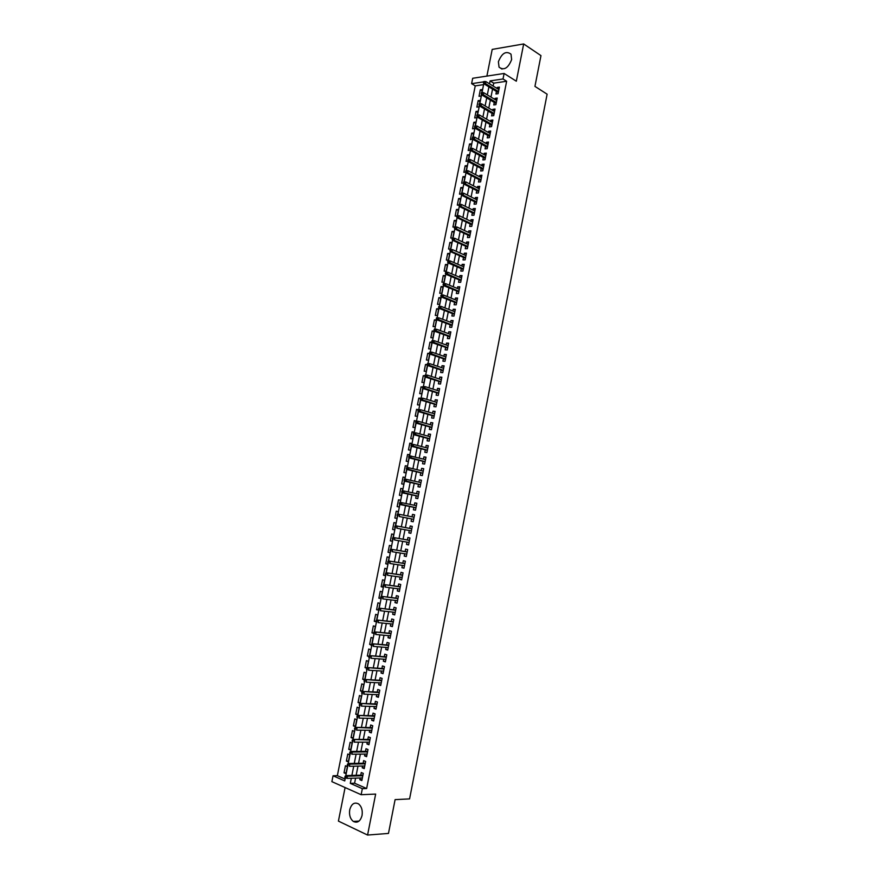 <?xml version="1.0" encoding="UTF-8"?>
<svg xmlns="http://www.w3.org/2000/svg" width="879" height="879" viewBox="0 0 879 879"><rect width="100%" height="100%" fill="white"/><g stroke="black" fill="none" stroke-linecap="round" stroke-linejoin="round"><path stroke-width="1.32" d="M498.393 61.739L499.052 67.178C503.964 70.749 508.161 68.221 511.644 59.574L511.007 54.179C506.062 50.575 501.865 53.092 498.393 61.739M349.732 809.779C348.996 814.965 350.194 818.854 353.325 821.436C357.423 823.359 360.335 821.382 362.049 815.492C362.774 810.328 361.599 806.461 358.522 803.889C354.38 801.901 351.446 803.856 349.732 809.779M483.582 84.648L475.242 85.867L471.605 83.659L472.682 78.275L504.117 73.462L503.019 78.978L490.097 80.901L489.515 83.824M345.095 787.562L338.415 821.107L367.576 835.05L388.474 833.424L395.1 799.626L409.581 798.901L547.123 94.185L534.937 86.384L540.97 55.619L523.675 43.95L492.207 49.4L486.889 76.099M355.599 778.124L354.589 783.222L366.642 788.518L362.346 788.683L361.148 794.715L331.877 781.651L333.053 775.772L344.744 780.926L345.392 777.684M475.242 85.867L337.349 775.663L333.053 775.772M496.437 91.471L495.943 93.976L498.096 93.679L499.393 87.098L497.25 87.417L497.042 88.46M494.262 102.425L493.767 104.931L495.921 104.645L497.217 98.063L495.075 98.349L494.866 99.437M492.086 113.402L491.592 115.896L493.734 115.632L495.042 109.04L492.899 109.315L492.679 110.435M489.911 124.378L489.416 126.873L491.559 126.631L492.866 120.027L490.724 120.291L490.493 121.445M487.724 135.388L487.23 137.871L489.372 137.651L490.68 131.037L488.537 131.279L488.306 132.465M485.538 146.397L485.043 148.892L487.186 148.683L488.493 142.057L486.362 142.277L486.12 143.508M483.351 157.429L482.857 159.923L484.988 159.736L486.307 153.1L484.175 153.298L483.922 154.561M481.154 168.482L480.659 170.965L482.802 170.79L484.109 164.153L481.978 164.34L481.725 165.626M478.967 179.547L478.473 182.03L480.604 181.876L481.923 175.229L479.791 175.393L479.527 176.712M476.759 190.622L476.275 193.105L478.396 192.973L479.714 186.315L477.594 186.458L477.319 187.82M474.561 201.72L474.067 204.192L476.198 204.082L477.517 197.412L475.385 197.544L475.11 198.94M472.353 212.828L471.858 215.3L473.99 215.212L475.308 208.532L473.188 208.642L472.902 210.07M470.144 223.947L469.661 226.43L471.781 226.353L473.1 219.662L470.979 219.75L470.694 221.222M467.936 235.1L467.441 237.572L469.562 237.506L470.891 230.814L468.771 230.88L468.474 232.386M465.716 246.252L465.233 248.724L467.342 248.68L468.683 241.978L466.562 242.033L466.255 243.571M463.508 257.426L463.013 259.898L465.123 259.876L466.463 253.163L464.343 253.196L464.035 254.767M461.277 268.611L460.794 271.084L462.903 271.084L464.244 264.359L462.123 264.37L461.805 265.985M459.058 279.819L458.563 282.291L460.684 282.302L462.013 275.566L459.904 275.566L459.574 277.215M456.827 291.048L456.344 293.509L458.453 293.542L459.783 286.796L457.673 286.774L457.344 288.466M454.597 302.277L454.113 304.749L456.223 304.793L457.552 298.047L455.454 298.003L455.113 299.728M452.366 313.539L451.883 316L453.982 316.066L455.322 309.298L453.223 309.243L452.872 311.001M450.125 324.801L449.641 327.263L451.74 327.351L453.092 320.582L450.982 320.505L450.63 322.296M447.894 336.097L447.4 338.547L449.499 338.657L450.85 331.877L448.751 331.779L448.378 333.613M445.642 347.392L445.159 349.853L447.257 349.974L448.609 343.184L446.51 343.074L446.136 344.942M443.401 358.709L442.917 361.17L445.005 361.313L446.356 354.512L444.258 354.38L443.884 356.281M441.148 370.048L440.665 372.498L442.752 372.663L444.104 365.851L442.016 365.697L441.632 367.642M438.896 381.398L438.412 383.848L440.5 384.035L441.851 377.212L439.764 377.036L439.368 379.014M436.643 392.77L436.16 395.22L438.247 395.418L439.599 388.584L437.511 388.397L437.105 390.408M434.38 404.153L433.896 406.603L435.984 406.823L437.335 399.978L435.248 399.769L434.841 401.824M432.116 415.558L431.633 417.997L433.721 418.239L435.072 411.383L432.995 411.152L432.578 413.24M429.853 426.974L429.37 429.413L431.446 429.677L432.809 422.81L430.732 422.557L430.303 424.689M427.579 438.401L427.095 440.84L429.183 441.126L430.545 434.248L428.458 433.984L428.029 436.149M425.315 449.85L424.832 452.289L426.908 452.597L428.271 445.708L426.194 445.422L425.755 447.62M423.03 461.321L422.546 463.76L424.623 464.079L425.996 457.179L423.92 456.871L423.469 459.113M420.755 472.803L420.272 475.242L422.349 475.572L423.711 468.672L421.645 468.342L421.184 470.628M418.47 484.307L417.986 486.735L420.063 487.098L421.437 480.187L419.36 479.835L418.898 482.153M416.185 495.822L415.701 498.25L417.778 498.624L419.14 491.702L417.075 491.339L416.613 493.69M413.899 507.359L413.416 509.776L415.481 510.183L416.855 503.249L414.789 502.865L414.317 505.249M411.603 518.918L411.119 521.324L413.185 521.752L414.569 514.808L412.504 514.402L412.02 516.819M409.306 530.509L408.834 532.894L410.889 533.333L412.273 526.378L410.207 525.95L409.724 528.389M406.999 542.123L406.527 544.475L408.592 544.936L409.966 537.97L407.911 537.519L407.427 539.97M404.692 553.748L404.23 556.077L406.285 556.55L407.669 549.584L405.615 549.111L405.12 551.562M402.373 565.395L401.923 567.691L403.977 568.186L405.362 561.209L403.307 560.714L402.813 563.175M400.066 577.063L399.615 579.316L401.67 579.843L403.054 572.844L401 572.339L400.505 574.811M397.747 588.743L397.297 590.974L399.352 591.512L400.736 584.502L398.692 583.975L398.198 586.458M395.418 600.445L394.99 602.631L397.033 603.192L398.429 596.182L396.374 595.632L395.88 598.127M393.1 612.158L392.671 614.322L394.715 614.893L396.099 607.872L394.056 607.312L393.561 609.806M390.77 623.892L390.342 626.024L392.386 626.617L393.781 619.585L391.737 618.992L391.243 621.508M388.441 635.638L388.024 637.736L390.056 638.352L391.452 631.309L389.419 630.704L388.914 633.221M386.101 647.405L385.694 649.471L387.727 650.108L389.122 643.054L387.09 642.428L386.584 644.955M383.76 659.184L383.354 661.217L385.387 661.887L386.793 654.822L384.76 654.174L384.255 656.712M381.42 670.985L381.025 672.995L383.057 673.677L384.453 666.601L382.42 665.93L381.915 668.479M379.069 682.807L378.684 684.774L380.717 685.477L382.112 678.39L380.091 677.698L379.585 680.258M376.728 694.641L376.344 696.586L378.366 697.3L379.772 690.213L377.75 689.499L377.234 692.059M374.377 706.496L373.993 708.397L376.014 709.144L377.432 702.035L375.399 701.31L374.893 703.881M372.015 718.374L371.641 720.242L373.663 721L375.08 713.891L373.059 713.133L372.542 715.715M369.652 730.262L369.29 732.097L371.312 732.877L372.729 725.757L370.707 724.977L370.191 727.57M367.29 742.162L366.939 743.964L368.949 744.777L370.367 737.635L368.345 736.844L367.829 739.448M364.928 754.083L364.576 755.863L366.587 756.687L368.004 749.534L365.994 748.721L365.477 751.336M362.555 766.027L362.214 767.763L364.225 768.62L365.642 761.456L363.631 760.621L363.115 763.247M346.161 772.773L344.03 772.828L345.436 765.774L347.392 766.609L345.985 773.674L344.03 772.828M348.502 761.038L346.37 761.071L347.776 754.028L349.732 754.841L348.326 761.895L346.37 761.071M350.842 749.315L348.721 749.326L350.117 742.294L352.083 743.085L350.677 750.139L348.721 749.326M353.171 737.613L351.051 737.602L352.457 730.581L354.424 731.35L353.017 738.393L351.051 737.602M355.501 725.922L353.391 725.9L354.797 718.879L356.753 719.637L355.358 726.658L353.391 725.9M357.83 714.253L355.72 714.209L357.127 707.199L359.093 707.936L357.687 714.946L355.72 714.209M360.148 702.596L358.05 702.53L359.445 695.531L361.423 696.245L360.027 703.255L358.05 702.53M362.478 690.96L360.379 690.872L361.774 683.884L363.752 684.576L362.357 691.575L360.379 690.872M364.796 679.346L362.697 679.236L364.093 672.259L366.071 672.929L364.708 679.775M367.103 667.743L365.027 667.611L366.411 660.645L368.389 661.294L367.081 667.831M369.081 656.13L367.334 656.009L368.73 649.054L370.707 649.68L369.466 655.91M371.345 644.56L369.652 644.417L371.037 637.473L373.015 638.077L371.839 644.01M373.652 633.001L371.96 632.847L373.344 625.903L375.333 626.496L374.201 632.133M375.948 621.453L374.267 621.288L375.652 614.366L377.64 614.937L376.575 620.266M378.453 609.96L376.564 609.751L377.948 602.829L379.937 603.39L378.937 608.411M380.915 598.478L378.871 598.225L380.244 591.314L382.233 591.853L381.299 596.588M383.211 586.985L381.167 586.722L382.541 579.821L384.53 580.338L383.651 584.777M385.496 575.514L383.453 575.229L384.826 568.339L386.826 568.834L386.002 572.976M387.782 564.065L385.749 563.758L387.123 556.879L389.122 557.352L388.353 561.198M390.056 552.627L388.035 552.298L389.397 545.43L391.408 545.881L390.694 549.441M392.342 541.211L390.32 540.86L391.682 534.003L393.682 534.432L393.034 537.695M394.616 529.806L392.594 529.433L393.957 522.587L395.968 523.005L395.374 525.961M396.879 518.412L394.869 518.028L396.231 511.193L398.242 511.589L396.231 511.193M400.044 502.568L400.516 500.184L398.506 499.81L397.143 506.634L399.154 507.018L399.714 504.194M402.769 488.878L400.769 488.438L399.418 495.262L401.428 495.624L402.044 492.515M405.032 477.55L403.043 477.088L401.681 483.9L403.692 484.252L404.373 480.857M407.285 466.233L405.296 465.76L403.944 472.561L405.955 472.891L406.691 469.221M409.537 454.937L407.559 454.443L406.208 461.233L408.219 461.541L409.01 457.585M411.79 443.653L409.812 443.148L408.46 449.916L410.482 450.213L411.328 445.983M414.031 432.391L412.064 431.853L410.713 438.632L412.734 438.896L413.635 434.391M416.283 421.14L414.317 420.591L412.965 427.348L414.987 427.601L415.943 422.81M418.162 409.801L416.558 409.339L415.207 416.086L417.239 416.327L418.25 411.251M420.393 398.583L418.8 398.099L417.459 404.845L419.492 405.054L420.558 399.714M422.634 387.375L421.041 386.881L419.701 393.605L421.733 393.814L422.854 388.188M424.865 376.19L423.271 375.674L421.931 382.398L423.975 382.574L425.15 376.684M427.37 365.104L425.513 364.488L424.172 371.202L426.205 371.356L427.436 365.192M429.677 353.984L427.732 353.314L426.403 360.016L428.436 360.159L429.721 353.721M431.897 342.843L429.963 342.162L428.633 348.853L430.666 348.974L432.007 342.272L429.963 342.162M434.116 331.724L432.182 331.02L430.853 337.701L432.897 337.8L434.237 331.108L432.182 331.02M436.325 320.615L434.402 319.89L433.072 326.559L435.127 326.647L436.456 319.967L434.402 319.89M438.533 309.518L436.621 308.782L435.292 315.44L437.346 315.517L438.676 308.837L436.621 308.782M440.742 298.442L438.841 297.684L437.511 304.343L439.566 304.387L440.884 297.728L438.841 297.684M442.95 287.389L441.049 286.609L439.72 293.256L441.774 293.289L443.104 286.631L441.049 286.609M445.159 276.336L443.258 275.545L441.928 282.181L443.983 282.192L445.312 275.545L443.258 275.545M447.356 265.315L445.455 264.502L444.137 271.128L446.191 271.117L447.521 264.48L445.455 264.502M449.554 254.295L447.664 253.471L446.345 260.085L448.4 260.063L449.718 253.438L447.664 253.471M451.74 243.296L449.861 242.45L448.543 249.054L450.597 249.021L451.927 242.395L449.861 242.45M453.938 232.32L452.059 231.452L450.74 238.044L452.806 237.989L454.124 231.386L452.059 231.452M456.124 221.354L454.245 220.464L452.927 227.057L454.992 226.98L456.311 220.376L454.245 220.464M458.3 210.4L456.432 209.499L455.124 216.08L456.805 216.003M460.486 199.467L458.618 198.544L457.311 205.115L459.003 205.016M462.662 188.545L460.805 187.601L459.497 194.16L461.189 194.061M464.837 177.635L462.98 176.679L461.673 183.228L464.222 183.041L464.453 181.92L463.596 181.975L463.936 184.074L478.67 191.589M467.013 166.746L465.156 165.768L463.859 172.317L465.76 172.163M469.177 155.869L467.331 154.88L466.035 161.406L468.122 161.176M471.342 145.013L469.507 144.002L468.199 150.529L470.353 150.001M473.506 134.168L471.671 133.136L470.375 139.651L472.572 138.838M475.66 123.335L473.836 122.291L472.539 128.795L474.627 128.554L474.792 127.686M477.824 112.523L476 111.457L474.704 117.951L476.792 117.698L477.011 116.555M479.978 101.722L478.154 100.645L476.857 107.128L478.956 106.853L479.231 105.447M337.349 775.663L345.117 779.069M364.543 679.874L362.697 679.236M366.631 668.15L365.027 667.611M368.949 656.536L367.334 656.009M371.268 644.922L369.652 644.417M373.575 633.341L371.96 632.847M376.113 621.827L374.267 621.288M376.564 609.751L378.607 610.07M378.871 598.225L380.97 598.236M381.167 586.722L383.156 587.238L383.321 586.425M383.453 575.229L385.452 575.734L385.672 574.624M385.749 563.758L387.749 564.241L388.024 562.846M388.035 552.298L390.034 552.759L390.364 551.078M390.32 540.86L392.32 541.299L392.715 539.332M392.594 529.433L394.605 529.861L395.045 527.609M394.869 518.028L396.879 518.434L397.385 515.896M397.715 514.259L398.242 511.589M400.516 500.184L398.506 499.81M402.373 490.889L402.791 488.801L400.769 488.438M404.692 479.231L405.054 477.429L403.043 477.088M407.021 467.595L407.318 466.079L405.296 465.76M409.339 455.97L409.581 454.74L407.559 454.443M411.647 444.356L411.833 443.423L409.812 443.148M413.965 432.776L414.086 432.116L412.064 431.853M416.272 421.195L414.317 420.591M418.569 409.647L416.558 409.339M420.459 398.264L418.8 398.099M422.7 387.035L421.041 386.881M424.942 375.816L423.271 375.674M427.172 364.609L425.513 364.488M429.501 353.424L427.732 353.314M457.245 215.707L458.508 209.389L456.432 209.499M459.497 204.433L460.695 198.412L458.618 198.544M461.739 193.182L462.881 187.458L460.805 187.601M463.98 181.953L465.057 176.514L462.98 176.679M466.211 170.735L467.243 165.593L465.156 165.768M468.452 159.528L469.419 154.682L467.331 154.88M470.683 148.342L471.583 143.782L469.507 144.002M472.902 137.168L473.759 132.905L471.671 133.136M475.132 126.016L475.924 122.038L473.836 122.291M477.352 114.874L478.088 111.193L476 111.457M479.571 103.755L480.242 100.36L478.154 100.645M481.78 92.647L482.406 89.537L480.308 89.834L479.022 96.316L481.11 96.031L481.45 94.339M366.642 788.518L506.645 81.253L493.734 83.153L493.152 86.065M492.548 89.098L490.965 97.086M490.372 100.085L488.768 108.117M488.175 111.095L486.57 119.159M485.988 122.115L484.373 130.224M483.791 133.158L482.175 141.299M481.593 144.211L479.967 152.397M479.396 155.286L477.758 163.505M477.198 166.373L475.55 174.635M474.99 177.47L473.331 185.777M472.781 188.589L471.122 196.94M470.562 199.72L468.892 208.114M468.342 210.872L466.672 219.3M466.123 222.035L464.442 230.507M463.903 233.221L462.211 241.725M461.684 244.417L459.981 252.965M459.453 255.635L457.739 264.216M457.223 266.864L455.509 275.49M454.981 278.105L453.256 286.774M452.74 289.367L451.015 298.08M450.498 300.651L448.762 309.397M448.257 311.946L446.51 320.736M446.016 323.252L444.258 332.086M443.763 334.58L441.994 343.458M441.5 345.93L439.731 354.841M439.247 357.281L437.467 366.246M436.984 368.664L435.193 377.662M434.72 380.058L432.918 389.1M432.457 391.463L430.644 400.549M430.183 402.89L428.37 412.02M427.908 414.328L426.084 423.502M425.634 425.788L423.799 435.006M423.348 437.27L421.513 446.521M421.063 448.762L419.217 458.058M418.778 460.266L416.921 469.606M416.492 471.792L414.624 481.176M414.196 483.34L412.317 492.756M411.899 494.899L410.01 504.359M409.592 506.469L407.702 515.973M407.285 518.072L405.395 527.587M404.977 529.707L403.087 539.212M402.659 541.365L400.769 550.847M400.341 553.045L398.462 562.505M398.011 564.736L396.132 574.174M395.693 576.437L393.814 585.875M393.352 588.161L391.485 597.577M391.023 599.907L389.155 609.301M388.683 611.663L386.826 621.046M386.342 623.442L384.486 632.814M384.002 635.231L382.145 644.593M381.651 647.043L379.794 656.382M379.299 658.876L377.454 668.194M376.948 670.721L375.102 680.027M374.586 682.587L372.74 691.872M372.224 694.465L370.389 703.738M369.861 706.364L368.026 715.616M367.499 718.275L365.664 727.515M365.126 730.207L363.291 739.437M362.752 742.162L360.917 751.369M360.368 754.138L358.544 763.324M357.984 766.114L356.16 775.289M360.181 777.992L359.841 779.695L361.851 780.563L363.28 773.388L361.269 772.531L360.742 775.168M504.117 73.462L516.325 81.209L523.675 43.95M506.645 81.253L503.019 78.978M367.576 835.05L375.652 794.078L361.148 794.715M483.56 81.879L471.605 83.659M345.788 775.728L347.809 765.598M348.194 763.653L350.216 753.545M350.6 751.589L352.611 741.502M352.995 739.558L355.006 729.471M355.402 727.526L357.401 717.462M357.786 715.528L359.797 705.474M360.181 703.541L362.181 693.509M362.566 691.575L364.565 681.555M364.95 679.621L366.939 669.622M367.323 667.688L369.323 657.701M369.707 655.778L371.696 645.801M372.081 643.878L374.058 633.924M374.443 632.001L376.432 622.057M376.805 620.134L378.794 610.213M379.168 608.29L381.145 598.379M381.53 596.467L383.508 586.568M383.881 584.656L385.859 574.767M386.233 572.866L388.199 562.999M388.584 561.088L390.551 551.232M390.924 549.331L392.891 539.497M393.265 537.596L395.231 527.763M395.605 525.873L397.561 516.061M397.945 514.171L399.89 504.37M400.275 502.48L402.219 492.69M402.593 490.812L404.549 481.033M404.922 479.154L406.867 469.397M407.241 467.518L409.185 457.772M409.559 455.893L411.504 446.169M411.877 444.291L413.811 434.578M414.185 432.71L416.119 423.008M416.492 421.14L418.426 411.46M418.789 409.592L420.722 399.923M421.096 398.055L423.019 388.397M423.392 386.54L425.315 376.893M425.678 375.036L427.601 365.4M427.974 363.554L429.886 353.929M430.26 352.083L432.171 342.48M432.545 340.634L434.457 331.042M434.819 329.196L436.731 319.626M437.105 317.78L439.006 308.221M439.368 306.375L441.28 296.827M441.643 294.992L443.543 285.455M443.906 283.62L445.807 274.105M446.169 272.27L448.07 262.766M448.433 260.931L450.323 251.449M450.696 249.603L452.586 240.143M452.949 238.286L454.828 228.848M455.201 226.98L457.08 217.574M457.454 215.696L459.321 206.323M459.706 204.422L461.563 195.083M461.947 193.171L463.804 183.854M464.189 181.931L466.035 172.647M466.419 170.713L468.265 161.45M468.661 159.506L470.496 150.276M470.891 148.32L472.726 139.113M473.122 137.146L474.946 127.971M475.341 125.994L477.165 116.841M477.561 114.852L479.385 105.733M479.78 103.722L481.593 94.635M482 92.614L483.802 83.56M351.314 778.256L350.292 783.376L362.346 788.683M488.911 86.867L487.318 94.877M486.713 97.888L485.109 105.941M484.516 108.93L482.912 117.028M482.318 119.994L480.703 128.125M480.11 131.07L478.484 139.245M477.901 142.156L476.275 150.375M475.693 153.265L474.056 161.527M473.484 164.395L471.836 172.691M471.265 175.525L469.606 183.865M469.045 186.689L467.375 195.061M466.826 197.852L465.145 206.268M464.595 209.048L462.914 217.498M462.365 220.244L460.673 228.738M460.135 231.463L458.431 240M457.893 242.703L456.19 251.273M455.663 253.954L453.938 262.568M453.41 265.216L451.696 273.874M451.169 276.5L449.433 285.203M448.916 287.807L447.18 296.542M446.664 299.124L444.917 307.903M444.411 310.452L442.653 319.275M442.159 321.802L440.39 330.669M439.896 333.163L438.116 342.074M437.621 344.546L435.841 353.501M435.358 355.951L433.567 364.939M433.083 367.367L431.292 376.399M430.809 378.794L429.007 387.87M428.534 390.243L426.722 399.363M426.249 401.703L424.425 410.867M423.964 413.185L422.14 422.392M421.678 424.689L419.843 433.929M419.382 436.204L417.536 445.488M417.085 447.73L415.24 457.058M414.789 459.277L412.932 468.65M412.493 470.847L410.614 480.264M410.185 482.428L408.306 491.888M407.878 494.031L405.988 503.524M405.56 505.645L403.67 515.182M403.252 517.291L401.351 526.829M400.923 528.971L399.022 538.497M398.594 540.662L396.704 550.177M396.264 552.375L394.374 561.868M393.924 564.109L392.045 573.591M391.594 575.855L389.705 585.315M389.254 587.622L387.364 597.072M386.903 599.401L385.024 608.839M384.552 611.202L382.684 620.618M382.2 623.024L380.332 632.419M379.849 634.858L377.981 644.241M377.487 646.713L375.63 656.075M375.124 658.58L373.267 667.93M372.762 670.468L370.905 679.808M370.389 682.368L368.532 691.696M368.015 694.3L366.169 703.596M365.642 706.233L363.796 715.528M363.258 718.198L361.412 727.471M360.873 730.174L359.039 739.426M358.489 742.162L356.654 751.402M356.105 754.171L354.27 763.401M353.71 766.202L351.875 775.41M354.589 783.222L350.292 783.376M493.734 83.153L490.097 80.901M362.038 779.618L359.841 779.695M482.121 90.933L480.308 89.834M364.4 767.719L362.214 767.763M366.763 755.83L364.576 755.863M369.114 743.964L366.939 743.964M371.465 732.108L369.29 732.097M373.806 720.275L371.641 720.242M376.157 708.463L373.993 708.397M378.497 696.662L376.344 696.586M380.827 684.884L378.684 684.774M383.167 673.116L381.025 672.995M385.496 661.371L383.354 661.217M387.826 649.636L385.694 649.471M390.144 637.923L388.024 637.736M392.463 626.233L390.342 626.024M394.781 614.553L392.671 614.322M397.088 602.884L394.99 602.631M399.407 591.248L397.297 590.974M401.714 579.613L399.615 579.316M404.01 567.999L401.923 567.691M406.307 556.407L404.23 556.077M408.603 544.826L406.527 544.475M410.9 533.267L408.834 532.894M413.196 521.73L411.119 521.324M414.558 514.808L412.504 514.402M416.844 503.293L414.789 502.865M419.129 491.79L417.075 491.339M421.404 480.308L419.36 479.835M423.678 468.837L421.645 468.342M425.952 457.388L423.92 456.871M428.216 445.95L426.194 445.422M430.49 434.534L428.458 433.984M432.743 423.129L430.732 422.557M435.006 411.746L432.995 411.152M437.259 400.384L435.248 399.769M439.511 389.023L437.511 388.397M441.763 377.695L439.764 377.036M444.005 366.367L442.016 365.697M446.246 355.072L444.258 354.38M448.488 343.777L446.51 343.074M450.718 332.504L448.751 331.779M452.949 321.253L450.982 320.505M455.179 310.012L453.223 309.243M457.41 298.794L455.454 298.003M459.629 287.587L457.673 286.774M461.849 276.391L459.904 275.566M464.068 265.216L462.123 264.37M466.277 254.064L464.343 253.196M468.496 242.912L466.562 242.033M470.694 231.792L468.771 230.88M472.902 220.673L470.979 219.75M475.099 209.576L473.188 208.642M477.297 198.5L475.385 197.544M479.494 187.436L477.594 186.458M481.692 176.382L479.791 175.393M483.879 165.351L481.978 164.34M486.065 154.341L484.175 153.298M488.241 143.332L486.362 142.277M490.427 132.344L488.537 131.279M492.603 121.379L490.724 120.291M494.767 110.424L492.899 109.315M496.943 99.481L495.075 98.349M499.107 88.559L497.25 87.417M362.939 775.102L345.996 775.575L347.447 776.201L362.807 775.772M345.886 776.586L345.084 776.234L344.843 777.443L345.645 777.794L345.886 776.586L347.447 776.201L347.007 778.376L362.379 777.926M345.996 775.575L345.084 776.234M345.645 777.794L347.007 778.376M365.29 763.203L348.403 763.499L349.853 764.115L365.17 763.84M348.293 764.488L347.491 764.148L347.249 765.345L348.051 765.697L348.293 764.488L349.853 764.115L349.413 766.29L364.741 765.983M348.051 765.697L347.249 765.345M348.403 763.499L347.491 764.148M367.653 751.314L350.809 751.446L352.259 752.05L367.532 751.919M350.699 752.402L349.897 752.072L349.655 753.281L350.468 753.611L350.699 752.402L352.259 752.05L351.82 754.215L367.103 754.061M350.468 753.611L349.655 753.281M350.809 751.446L349.897 752.072M370.004 739.448L353.204 739.415L369.894 740.019M353.105 740.349L352.303 740.019L352.061 741.228L352.864 741.546L353.105 740.349L354.655 739.997L354.226 742.162L369.466 742.162M352.864 741.546L352.061 741.228M353.204 739.415L352.303 740.019M372.355 727.603L355.599 727.394L372.246 728.142M355.512 728.306L354.698 727.988L354.468 729.196L355.27 729.504L355.512 728.306L357.061 727.966L356.621 730.13L371.828 730.284M355.27 729.504L354.468 729.196M355.599 727.394L354.698 727.988M374.707 715.77L357.995 715.396L374.608 716.275M357.907 716.286L357.094 715.978L356.863 717.176L357.665 717.484L357.907 716.286L359.456 715.945L359.017 718.11L374.179 718.418M357.665 717.484L356.863 717.176M357.995 715.396L357.094 715.978M377.047 703.947L360.39 703.409L376.948 704.431M360.302 704.277L359.489 703.98L359.247 705.178L360.06 705.474L360.302 704.277L361.84 703.947L361.412 706.112L376.531 706.562M360.06 705.474L359.247 705.178M360.39 703.409L359.489 703.98M379.387 692.158L362.774 691.454L379.299 692.608M362.686 692.289L361.884 691.993L361.643 693.19L362.456 693.487L362.686 692.289L364.225 691.971L363.796 694.124L378.882 694.729M362.456 693.487L361.643 693.19M362.774 691.454L361.884 691.993M381.728 680.368L365.148 679.5L381.64 680.796M365.082 680.313L364.269 680.038L364.027 681.225L364.84 681.511L365.082 680.313L366.609 680.005L366.18 682.159L381.222 682.917M364.84 681.511L364.027 681.225M365.148 679.5L364.269 680.038M384.057 668.611L367.532 667.579L383.98 668.996M367.466 668.359L366.653 668.095L366.411 669.282L367.224 669.556L367.466 668.359L368.993 668.062L368.565 670.216L383.563 671.116M367.224 669.556L366.411 669.282M367.532 667.579L366.653 668.095M386.386 656.866L369.905 655.668L386.32 657.217M369.839 656.426L369.026 656.163L368.784 657.36L369.598 657.624L369.839 656.426L371.367 656.141L370.938 658.283L385.892 659.338M369.598 657.624L368.784 657.36M369.905 655.668L369.026 656.163M388.716 645.131L372.278 643.769L388.65 645.461M372.213 644.516L371.399 644.252L371.169 645.45L371.982 645.702L372.213 644.516L373.74 644.23L373.311 646.373L388.232 647.581M371.982 645.702L371.169 645.45M372.278 643.769L371.399 644.252M391.034 633.418L374.641 631.891L390.979 633.715M374.586 632.616L373.773 632.364L373.531 633.55L374.355 633.803L374.586 632.616L376.113 632.342L375.685 634.473L390.562 635.836M374.355 633.803L373.531 633.55M374.641 631.891L373.773 632.364M393.352 621.728L377.014 620.036L393.309 621.991M376.959 620.728L376.146 620.486L375.904 621.673L376.717 621.914L376.959 620.728L378.475 620.464L378.058 622.596L392.88 624.101M376.717 621.914L375.904 621.673M377.014 620.036L376.146 620.486M395.671 610.048L379.365 608.191L395.627 610.29M379.321 608.861L378.508 608.631L378.267 609.817L379.091 610.048L379.321 608.861L380.838 608.609L380.42 610.74L395.209 612.388M379.091 610.048L378.267 609.817M379.365 608.191L378.508 608.631M397.989 598.39L381.728 596.369L397.945 598.599M381.684 597.017L380.871 596.797L380.629 597.984L381.453 598.203L381.684 597.017L383.2 596.775L382.772 598.896L397.528 600.698M381.453 598.203L380.629 597.984M381.728 596.369L380.871 596.797M400.297 586.743L384.079 584.568L400.264 586.919M384.046 585.194L383.222 584.974L382.991 586.161L383.804 586.37L384.046 585.194L385.562 584.953L385.134 587.073L399.846 589.018M383.804 586.37L382.991 586.161M384.079 584.568L383.222 584.974M402.604 575.119L386.43 572.778L402.571 575.262M386.397 573.383L385.573 573.174L385.343 574.35L386.167 574.558L386.397 573.383L387.914 573.152L387.485 575.273L402.153 577.36M386.167 574.558L385.343 574.35M386.43 572.778L385.573 573.174M404.9 563.505L388.782 561.011L404.878 563.626M388.749 561.582L387.925 561.384L387.694 562.56L388.518 562.769L388.749 561.582L390.254 561.362L389.837 563.483L404.461 565.713M388.518 562.769L387.694 562.56M388.782 561.011L387.925 561.384M407.208 551.913L391.122 549.254L407.186 552.001M391.1 549.804L390.276 549.617L390.045 550.792L390.858 550.99L391.1 549.804L392.605 549.595L392.177 551.704L406.768 554.089M390.858 550.99L390.045 550.792M391.122 549.254L390.276 549.617M409.504 540.332L393.462 537.519L409.493 540.398M393.44 538.047L392.616 537.871L392.386 539.047L393.21 539.223L393.44 538.047L394.946 537.838L394.528 539.959L409.076 542.486M393.21 539.223L392.386 539.047M393.462 537.519L392.616 537.871M411.79 528.773L395.803 525.796L411.79 528.806M395.781 526.312L394.957 526.136L394.726 527.301L395.55 527.477L395.781 526.312L397.286 526.103L396.868 528.213L411.372 530.894M395.55 527.477L394.726 527.301M395.803 525.796L394.957 526.136M398.121 514.578L397.297 514.413L397.066 515.588L397.89 515.753L398.121 514.578L399.615 514.391L414.086 517.237L398.132 514.094L399.615 514.391L399.198 516.5L413.668 519.313M397.89 515.753L397.066 515.588M398.132 514.094L397.297 514.413M399.626 502.722L399.396 503.887L400.22 504.041L400.45 502.876L399.626 502.722L400.461 502.414L416.371 505.678M400.45 502.876L401.956 502.689L401.527 504.799L400.044 504.513L415.954 507.776M400.22 504.041L415.965 507.754M399.396 503.887L400.044 504.513M401.956 491.031L401.725 492.207L402.549 492.35L402.791 491.185L401.956 491.031L402.791 490.746L418.668 494.141M402.791 491.185L404.274 491.009L403.857 493.108L402.373 492.844L418.239 496.261M402.549 492.35L418.25 496.217M401.725 492.207L402.373 492.844M404.285 479.374L404.054 480.538L404.878 480.681L405.109 479.516L404.285 479.374L405.109 479.088L420.953 482.615M405.109 479.516L406.603 479.341L406.186 481.439L404.692 481.187L420.525 484.768M404.878 480.681L420.536 484.692M404.054 480.538L404.692 481.187M406.603 467.727L406.373 468.892L407.208 469.023L407.438 467.859L406.603 467.727L407.427 467.452L423.228 471.111M407.438 467.859L408.922 467.694L408.504 469.793L407.01 469.551L422.799 473.287M407.208 469.023L422.821 473.177M406.373 468.892L407.01 469.551M408.933 456.091L408.691 457.256L409.526 457.377L409.757 456.212L408.933 456.091L409.746 455.838L425.513 459.618M409.757 456.212L411.24 456.069L410.823 458.157L409.328 457.926L425.073 461.827M409.526 457.377L425.095 461.695M408.691 457.256L409.328 457.926M411.24 444.477L411.009 445.642L411.844 445.752L412.075 444.598L411.24 444.477L413.559 444.455L427.787 448.147M412.075 444.598L413.559 444.455L413.141 446.543L411.647 446.323L427.348 450.378M411.844 445.752L427.37 450.213M411.009 445.642L411.647 446.323M413.559 432.886L413.328 434.039L414.163 434.149L414.394 432.984L413.559 432.886L415.866 432.853L430.062 436.698M414.394 432.984L415.866 432.853L415.448 434.94L413.954 434.742L429.611 438.951M414.163 434.149L429.644 438.753M413.328 434.039L413.954 434.742M415.866 421.305L415.635 422.458L416.47 422.557L416.701 421.404L415.866 421.305L418.173 421.272L432.325 425.26M416.701 421.404L418.173 421.272L417.756 423.359L416.261 423.173L431.875 427.535M416.47 422.557L431.919 427.315M415.635 422.458L416.261 423.173M418.173 409.735L417.943 410.889L418.778 410.987L419.008 409.834L418.173 409.735L420.481 409.713L434.589 413.833M419.008 409.834L420.481 409.713L420.063 411.79L418.569 411.625L434.138 416.141M418.778 410.987L434.182 415.888M417.943 410.889L418.569 411.625M420.47 398.187L420.25 399.352L421.085 399.429L421.316 398.275L420.47 398.187L422.777 398.165L436.852 402.428M421.316 398.275L422.777 398.165L422.37 400.242L420.865 400.088L436.391 404.758M421.085 399.429L436.445 404.483M420.25 399.352L420.865 400.088M422.777 386.661L422.546 387.815L423.381 387.892L423.612 386.738L422.777 386.661L425.073 386.639L439.115 391.034M423.612 386.738L425.073 386.639L424.667 388.705L423.162 388.573L438.643 393.396M423.381 387.892L438.709 393.089M422.546 387.815L423.162 388.573M425.073 375.146L424.843 376.3L425.678 376.366L425.908 375.223L425.073 375.146L427.37 375.124L441.368 379.662M425.908 375.223L427.37 375.124L426.963 377.19L425.458 377.069L440.895 382.046M425.678 376.366L440.961 381.706M424.843 376.3L425.458 377.069M427.359 363.653L427.139 364.807L427.974 364.862L428.205 363.719L427.359 363.653L429.666 363.631L443.62 368.312M428.205 363.719L429.666 363.631L429.249 365.697L427.743 365.587L443.148 370.718M427.974 364.862L443.214 370.356M427.139 364.807L427.743 365.587M429.655 352.171L429.424 353.325L430.26 353.38L430.49 352.226L429.655 352.171L431.952 352.149L445.873 356.973M430.49 352.226L431.952 352.149L431.545 354.215L430.029 354.116L445.389 359.401M430.26 353.38L445.466 359.006M429.424 353.325L430.029 354.116M431.941 340.711L431.71 341.854L432.545 341.909L432.776 340.755L431.941 340.711L434.237 340.689L448.114 345.645M432.776 340.755L434.237 340.689L433.83 342.744L432.314 342.667L447.631 348.095M432.545 341.909L447.708 347.677M431.71 341.854L432.314 342.667M434.226 329.273L433.995 330.416L434.83 330.449L435.061 329.306L434.226 329.273L436.522 329.24L450.356 334.339M435.061 329.306L436.522 329.24L436.105 331.295L434.589 331.229L449.872 336.811M434.83 330.449L449.96 336.371M433.995 330.416L434.589 331.229M436.5 317.835L436.27 318.978L437.116 319.011L437.346 317.868L436.5 317.835L438.797 317.813L452.597 323.043M437.346 317.868L438.797 317.813L438.39 319.868L436.874 319.813L452.103 325.549M437.116 319.011L452.191 325.076M436.27 318.978L436.874 319.813M438.775 306.43L438.544 307.573L439.39 307.595L439.621 306.452L438.775 306.43L441.071 306.397L454.839 311.77M439.621 306.452L441.071 306.397L440.665 308.452L439.137 308.408L454.333 314.297M439.39 307.595L454.432 313.792M438.544 307.573L439.137 308.408M441.049 295.036L440.818 296.168L441.665 296.19L441.895 295.047L441.049 295.036L443.335 295.003L457.069 300.508M441.895 295.047L443.335 295.003L442.928 297.058L441.412 297.025L456.564 303.068M441.665 296.19L456.662 302.53M440.818 296.168L441.412 297.025M443.313 283.653L443.093 284.785L443.939 284.796L444.159 283.664L443.313 283.653L445.609 283.62L459.299 289.268M444.159 283.664L445.609 283.62L445.203 285.675L443.675 285.653L458.783 291.85M443.939 284.796L458.893 291.29M443.093 284.785L443.675 285.653M445.587 272.292L445.356 273.424L446.202 273.424L446.433 272.292L445.587 272.292L447.872 272.259L461.53 278.039M446.433 272.292L447.872 272.259L447.466 274.303L445.939 274.303L461.014 280.643M446.202 273.424L461.123 280.06M445.356 273.424L445.939 274.303M447.85 260.942L447.62 262.074L448.466 262.074L448.697 260.931L447.85 260.942L450.136 260.92L463.749 266.831M448.697 260.931L450.136 260.92L449.729 262.953L448.202 262.975L463.233 269.457M448.466 262.074L463.354 268.842M447.62 262.074L448.202 262.975M450.729 250.735L450.949 249.592L450.103 249.614L449.883 250.746L451.982 251.625L452.388 249.581L465.969 255.635M465.573 257.646L451.982 251.625L450.455 251.647L465.441 258.283M449.883 250.746L450.455 251.647M452.388 249.581L450.949 249.592M452.982 239.407L453.212 238.275L452.366 238.297L452.136 239.429L454.245 240.308L454.641 238.275L468.188 244.45M467.793 246.461L454.245 240.308L452.718 240.352L467.661 247.131M452.136 239.429L452.718 240.352M454.641 238.275L453.212 238.275M455.245 228.1L455.465 226.969L454.619 227.002L454.388 228.133L456.498 229.012L456.893 226.98L470.397 233.287M470.001 235.297L456.498 229.012L454.959 229.056L469.869 235.99M454.388 228.133L454.959 229.056M456.893 226.98L455.465 226.969M457.487 216.805L457.717 215.685L456.86 215.718L456.64 216.849L458.739 217.728L459.146 215.696L472.616 222.145M472.21 224.145L458.739 217.728L457.212 217.794L472.067 224.87M456.64 216.849L457.212 217.794M459.146 215.696L457.717 215.685M459.739 205.532L459.959 204.411L459.113 204.455L458.893 205.587L460.992 206.455L461.387 204.433L474.825 211.015M474.418 213.015L460.992 206.455L459.453 206.543L474.275 213.762M458.893 205.587L459.453 206.543M461.387 204.433L459.959 204.411M461.98 194.281L462.211 193.149L461.354 193.204L461.134 194.336L463.233 195.204L463.629 193.182L477.022 199.896M476.627 201.895L463.233 195.204L461.695 195.303L476.473 202.675M461.134 194.336L461.695 195.303M463.629 193.182L462.211 193.149M464.222 183.041L465.463 183.975L465.87 181.953L479.231 188.798M463.936 184.074L465.463 183.975L478.824 190.798M465.87 181.953L464.453 181.92M466.463 171.812L466.683 170.691L465.837 170.757L465.606 171.877L467.705 172.745L468.1 170.735L481.428 177.712M481.033 179.712L467.705 172.745L466.167 172.877L480.868 180.536M465.606 171.877L466.167 172.877M468.1 170.735L466.683 170.691M468.694 160.604L468.925 159.484L468.067 159.56L467.848 160.681L469.935 161.549L470.342 159.538L483.615 166.647M483.219 168.636L469.935 161.549L468.397 161.681L483.054 169.493M467.848 160.681L468.397 161.681M470.342 159.538L468.925 159.484M470.924 149.408L471.155 148.298L470.298 148.375L470.078 149.496L472.166 150.364L472.561 148.353L485.812 155.594M485.417 157.583L472.166 150.364L470.628 150.507L485.241 158.462M470.078 149.496L470.628 150.507M472.561 148.353L471.155 148.298M473.155 138.234L473.385 137.113L472.528 137.212L472.298 138.322L474.396 139.19L474.792 137.179L487.999 144.552M487.603 146.54L474.396 139.19L472.847 139.354L487.427 147.452M472.298 138.322L472.847 139.354M474.792 137.179L473.385 137.113M475.385 127.07L475.605 125.961L474.748 126.06L474.528 127.169L476.616 128.037L477.011 126.027L490.185 133.531M489.79 135.52L476.616 128.037L475.067 128.213L489.603 136.454M474.528 127.169L475.067 128.213M477.011 126.027L475.605 125.961M477.605 115.929L477.824 114.819L476.967 114.918L476.748 116.039L478.835 116.896L479.231 114.896L492.372 122.533M491.976 124.51L478.835 116.896L477.286 117.083L491.79 125.466M476.748 116.039L477.286 117.083M479.231 114.896L477.824 114.819M479.824 104.799L480.044 103.689L479.187 103.799L478.967 104.909L481.055 105.777L481.45 103.777L494.547 111.545M494.152 113.512L481.055 105.777L479.505 105.974L493.965 114.501M478.967 104.909L479.505 105.974M481.45 103.777L480.044 103.689M482.044 93.69L482.263 92.581L481.395 92.702L481.176 93.811L483.263 94.668L483.659 92.669L496.723 100.569M496.338 102.535L483.263 94.668L481.714 94.888L496.13 103.557M481.176 93.811L481.714 94.888M483.659 92.669L482.263 92.581M484.252 82.593L484.472 81.483L483.615 81.615L483.395 82.714L485.472 83.582L485.867 81.582L498.898 89.603M498.514 91.581L485.472 83.582L483.922 83.802L498.305 92.614M483.395 82.714L483.922 83.802M485.867 81.582L484.472 81.483M499.052 67.178L502.03 69.078M353.325 821.436L359.093 821.063"/></g></svg>
